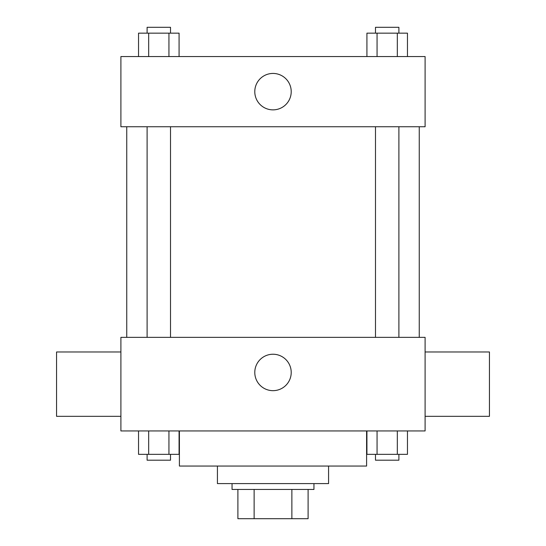 <?xml version="1.0" encoding="UTF-8"?>
<svg xmlns="http://www.w3.org/2000/svg" width="546" height="546" viewBox="0 0 546 546"><rect width="100%" height="100%" fill="white"/><g stroke="black" fill="none" stroke-linecap="round" stroke-linejoin="round"><path stroke-width="0.82" d="M291.871 489.448L291.871 518.7L237.899 518.7L237.899 489.448M291.871 518.7L308.101 518.7L308.101 489.448L308.101 518.7M313.95 483.599L313.95 489.448L232.05 489.448L232.05 483.599M254.129 489.448L254.129 518.7M328.576 466.052L328.576 483.599L217.424 483.599L217.424 466.052M366.598 430.951L366.598 466.052L179.402 466.052L179.402 430.951M425.102 430.951L120.898 430.951L120.898 337.353L425.102 337.353L425.102 430.951M291.216 372.447A18.216 18.216 0 0 1 263.895 388.226A18.216 18.216 0 0 1 263.895 356.675A18.216 18.216 0 0 1 291.216 372.447M425.102 416.325L489.448 416.325L489.448 351.972L425.102 351.972M120.898 351.972L56.552 351.972L56.552 416.325L120.898 416.325M419.253 126.747L419.253 337.353M375.491 337.353L375.491 126.747M170.509 126.747L170.509 337.353M425.102 126.747L120.898 126.747L120.898 56.552L425.102 56.552L425.102 126.747M291.216 91.653A18.216 18.216 0 0 1 263.895 107.425A18.216 18.216 0 0 1 263.895 75.874A18.216 18.216 0 0 1 291.216 91.653M407.459 56.552L407.459 33.149L366.926 33.149L366.926 56.552M397.324 33.149L397.324 56.552M377.061 33.149L377.061 56.552M375.491 33.149L375.491 27.3L398.894 27.3L398.894 33.149M179.074 56.552L179.074 33.149L138.541 33.149L138.541 56.552M168.939 33.149L168.939 56.552M148.676 33.149L148.676 56.552M147.106 33.149L147.106 27.3L170.509 27.3L170.509 33.149M407.459 430.951L407.459 454.347L366.926 454.347L366.926 430.951M397.324 430.951L397.324 454.347M377.061 430.951L377.061 454.347M398.894 454.347L398.894 460.203L375.491 460.203L375.491 454.347M179.074 430.951L179.074 454.347L138.541 454.347L138.541 430.951M168.939 430.951L168.939 454.347M148.676 430.951L148.676 454.347M170.509 454.347L170.509 460.203L147.106 460.203L147.106 454.347M126.747 126.747L126.747 337.353M398.894 337.353L398.894 126.747M147.106 126.747L147.106 337.353"/></g></svg>
